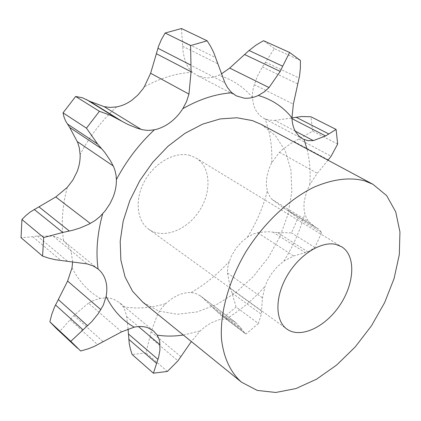 <?xml version="1.0" encoding="UTF-8"?>
<svg xmlns="http://www.w3.org/2000/svg" width="421" height="421" viewBox="0 0 421 421"><rect width="100%" height="100%" fill="white"/><g stroke="black" fill="none" stroke-linecap="round" stroke-linejoin="round"><path stroke-width="0.32" stroke-dasharray="2.1 1.58" d="M72.607 261.93L71.323 252.579C69.849 247.869 67.292 244.001 63.639 240.975L58.761 237.918L53.314 236.197L37.264 235.96L32.743 236.765L21.05 237.681M328.006 160.201L317.308 173.268L309.824 184.503L306.504 192.071L304.336 200.812L303.951 205.022L304.136 209.984L304.999 214.331L306.493 218.178L308.851 221.709L316.176 227.745L318.108 228.735L287.201 210.005L297.942 218.167L291.469 232.871L277.376 232.539L307.83 251.847L293.669 255.984L283.843 261.125L277.129 266.872L271.277 274.055L267.719 280.06L265.046 286.317L262.462 297.831L261.33 314.271L258.383 323.481L236.065 307.02L232.097 293.042L261.33 314.271M258.383 323.481L246.08 333.953L244.712 333.185L241.18 328.317L235.686 322.481L232.855 320.665L229.382 319.455L226.056 319.013L222.551 319.123L218.873 319.797L211.247 322.781L204.659 327.059L200.222 330.932L191.345 341.542M260.999 124.284L275.355 135.562L285.459 151.286L290.969 170.373L291.8 191.66L288.085 213.994L280.139 236.26L268.409 257.394L253.474 276.402L236.034 292.369L216.878 304.457L196.933 311.95L177.204 314.276L158.785 311.066L142.819 302.215M53.314 236.197L87.147 263.893M37.264 235.96L67.307 261.057M32.743 236.765L60.966 260.504M181.467 28.528L183.14 52.193L184.409 58.13L186.577 64.355L189.129 68.681L192.45 72.296L196.886 75.338L204.664 77.69C209.263 78.169 213.926 77.369 218.636 75.285L221.304 73.964M300.357 60.44L274.334 48.626L261.694 68.197L257.152 76.78L253.416 87.384L252.553 92.988L252.5 97.556C252.795 102.735 254.042 107.202 256.236 110.96L259.573 115.249L263.741 118.301L268.956 120.096L274.824 120.401L295.205 131.094M337.653 144.061L312.698 131.178L290.795 143.498L282.396 149.655L279.47 152.313L271.671 162.811L268.898 169.074L266.877 176.525L266.288 184.714L267.509 191.844L270.308 197.417L272.071 199.47L308.851 221.709M277.376 232.539L268.472 231.739L259.81 232.313L253.942 233.76L248.132 236.691L241.643 241.87L235.828 248.622L231.282 256.342L228.277 264.762L227.566 268.924L227.445 273.008L262.462 297.831M235.686 322.481L201.612 296.794L197.617 294.242L193.171 292.8L188.534 292.516L183.072 293.374L178.378 295.016L172.763 298.026L166.542 302.831L161.848 307.825L157.643 314.192L191.366 341.515M128.058 328.975L126.558 315.866L124.505 309.23L123.106 306.698L119.406 302.525L113.738 299.289C109.728 297.831 105.25 297.547 100.303 298.426L94.293 300.152L88.463 303.136L121.637 331.832M307.83 251.847L314.929 247.548L321.623 232.555L318.692 229.056L287.227 210.021M88.463 303.136L73.901 315.529L59.693 331.48L56.54 328.675M157.643 314.192L151.076 331.769L146.071 352.961L132.136 354.493M227.445 273.008L230.461 288.58L232.097 293.042M201.612 296.794L220.067 314.513L223.935 317.176L236.065 307.02M274.334 48.626L263.525 40.705M272.071 199.47L283.359 207.853L287.201 210.005M274.824 120.401L291.985 117.912M312.698 131.178L310.951 116.775M190.071 155.444C175.352 151.218 154.975 162.317 144.787 180.725C134.473 199.08 136.541 220.651 148.708 229.224C162.748 239.438 186.471 230.545 199.059 211.331C211.884 192.286 210.879 166.974 196.012 158.001L190.071 155.444M73.901 315.529L103.24 341.805M70.212 319.839L97.746 344.762M80.637 350.993L59.693 331.48M151.076 331.769L180.925 356.729M149.934 337.184L177.967 360.823M167.426 371.427L146.071 352.961M246.08 333.953L223.935 317.176M230.461 288.58L261.557 311.056M290.974 118.133L292.016 118.669M321.623 232.555L297.942 218.167M314.929 247.548L291.469 232.871M283.359 207.853L316.176 227.745M67.228 187.413C62.224 206.379 61.029 224.235 63.639 240.975M309.824 184.503C310.682 171.963 309.73 160.106 306.967 148.923M283.843 261.125C293.253 245.99 300.241 230.161 304.809 213.631M226.056 319.013C240.302 310.44 253.295 299.542 265.046 286.317M183.298 335.021L200.222 330.932M116.67 106.881C101.856 120.432 89.678 136.309 80.127 154.507M192.45 72.296C176.667 73.059 160.601 77.927 144.256 86.905M252.5 97.556C244.58 88 234.639 81.016 222.688 76.606L218.636 75.285M271.671 162.811C272.424 146.961 270.198 132.326 264.993 118.901M247.427 237.16C256.478 222.551 263.104 207.216 267.298 191.155M191.123 292.542C205.106 284.475 217.81 274.097 229.234 261.409M123.106 306.698C136.867 309.082 151.065 308.056 165.706 303.62M72.023 267.819C78.906 281.339 88.336 291.543 100.303 298.426M126.689 316.671L138.451 326.58M185.924 62.782L224.903 82.774M199.938 295.589L234.339 321.518M254.184 84.589L293.358 104.161M257.663 232.697L293.669 255.984M279.47 152.313L317.308 173.268M182.509 41.295L215.715 57.614M182.582 46.221L217.746 63.687M210.484 305.125L241.18 328.317M213.489 308.498L242.375 330.353M265.64 62.255L299.173 78.069M262.436 67.034L297.91 83.984M272.808 232.013L305.125 252.579M298.878 139.088L331.127 156.202M294.126 141.567L328.285 159.859M98.025 268.966L63.582 240.928M153.491 330.917L119.406 302.525M236.339 95.872L196.886 75.338M302.841 138.967L263.741 118.301M244.712 333.185L220.067 314.513M318.692 229.056L288.496 210.758M148.708 229.224L286.912 329.075M196.012 158.001L341.605 246.732"/><path stroke-width="0.63" d="M221.304 73.964L229.703 68.086L249.048 50.488L282.686 66.218L289.601 52.467L300.357 60.44L300.41 61.692L300.378 67.986L299.615 75.559L293.358 104.161L291.979 117.833C284.217 108.134 274.35 101.108 262.378 96.756L258.315 95.462C253.516 97.683 248.79 98.582 244.148 98.167L236.339 95.872L231.318 92.246L227.54 87.642L224.903 82.774L213.721 52.551L210.695 46.505L207.148 40.805L190.608 45.552L191.071 71.759L188.95 94.125L150.629 73.238L144.256 86.905L142.793 89.099L137.778 95.114L131.989 100.119C127.153 103.613 122.048 105.866 116.67 106.881L110.244 107.423L104.219 106.681L89.747 101.314L82.453 97.767L75.654 96.472L63.034 112.839L63.997 116.975L65.576 120.922L69.66 127.41L77.701 142.456L79.29 147.745L80.127 154.507C80.311 160.275 79.28 166.042 77.032 171.81L72.875 180.03L67.228 187.413L55.756 196.975L30.423 211.863L26.002 215.431L21.924 219.499L21.05 237.681L42.584 256.105L48.989 258.231L55.583 259.757L87.147 263.893L93.073 265.888L98.082 269.014C101.74 272.045 104.271 275.965 105.682 280.775C107.05 285.601 107.197 290.811 106.118 296.416C112.865 310.145 122.237 320.397 134.231 327.164C139.256 326.149 143.787 326.333 147.818 327.727L153.491 330.917L157.149 335.095C165.59 336.426 174.305 336.405 183.298 335.021M34.196 209.411L62.829 232.434L43.663 237.555L21.924 219.499M62.829 232.434L72.475 230.345L80.09 227.982L88.889 224.193L95.078 220.546L100.303 216.231L105.371 210.605L109.981 203.685L112.944 197.507C115.333 191.518 116.485 185.545 116.401 179.599L116.096 175.531L115.054 170.626L113.686 166.89L110.565 160.911L104.771 152.397L97.683 144.108L86.452 128.163L63.034 112.839M43.663 237.555L42.584 256.105M86.452 128.163L99.414 111.297L111.118 115.554L127.963 124.469L137.23 128.237L142.13 129.657L145.882 130.263L149.676 130.357L154.428 129.773C159.906 128.626 165.132 126.211 170.11 122.527C175.068 118.806 179.299 114.191 182.814 108.676L186.503 101.656L188.95 94.125M291.979 117.833C292.163 123.153 293.321 127.726 295.453 131.552L298.715 135.904L302.841 138.967L307.962 140.672L313.345 140.614L295.205 131.094M241.501 382.184L142.819 302.215L132.552 291.216L125.095 277.044L120.869 260.173L120.19 241.254L123.19 221.078L129.826 200.538L139.835 180.604L152.786 162.211L168.047 146.224L184.898 133.368L202.533 124.163L220.136 118.927L236.949 117.769L252.3 120.574L260.999 124.284L372.943 184.287L364.402 180.767C349.441 176.978 332.495 179.178 313.566 187.366C288.595 199.722 263.683 223.272 245.748 252.026C228.582 281.165 219.925 312.919 221.483 338.858C223.551 357.703 230.597 372.548 241.501 382.184L257.263 390.42L275.797 392.472L295.937 388.562L316.56 379.195L336.626 365.054L355.192 346.967L371.422 325.849L384.594 302.699L394.067 278.576L399.313 254.6L399.95 231.966L395.74 211.895L386.657 195.612L372.943 184.287M55.498 304.951L83.063 329.848L70.807 341.315L49.857 321.807L51.736 314.455L54.42 307.283L67.613 281.065L72.023 267.819L72.607 261.93M83.063 329.848L91.825 321.591L98.398 313.445L103.345 305.078L106.118 296.416M70.807 341.315L80.637 350.993L88.1 348.856L94.183 346.472L121.637 331.832L134.231 327.164M191.345 341.542L177.967 360.823L167.426 371.427L153.386 373.201L158.591 357.403L159.917 350.156L159.754 341.81L158.764 338.295L157.149 335.095M229.703 68.086L269.03 87.563L264.388 91.783L258.315 95.462M282.686 66.218L280.212 71.412L269.03 87.563M328.006 160.201L331.127 156.202L337.653 144.061L336.116 129.442L325.586 135.936L313.345 140.614M49.857 321.807L56.54 328.675L77.485 348.193M150.629 73.238L158.654 45.978L161.49 39.342L165.127 33.022L181.467 28.528L207.148 40.805M128.058 328.975L129.268 343.773L130.452 349.241L132.136 354.493L153.386 373.201M249.048 50.488L256.031 45.094L263.525 40.705L289.601 52.467M291.985 117.912L301.389 116.543L310.951 116.775L336.116 129.442M99.414 111.297L75.654 96.472M156.349 53.714L191.071 71.759M157.907 48.252L190.724 65.076M190.608 45.552L165.127 33.022M244.622 54.546L280.212 71.412M292.016 118.669L325.586 135.936M296.005 117.191L328.659 133.873M335.748 244.396C321.044 240.912 299.047 254.852 286.948 276.076C274.724 297.242 275.097 320.813 286.912 329.075C300.526 338.963 325.512 327.064 340.005 304.993C354.729 283.08 356.003 255.442 341.605 246.732L335.748 244.396M38.869 206.8L69.381 231.087M102.687 213.789C97.262 233.439 95.725 251.847 98.082 269.014M55.756 196.975L90.31 223.467M154.428 129.773C139.125 144.029 126.447 160.638 116.401 179.599M231.918 92.804C215.936 93.841 199.565 99.13 182.814 108.676M306.967 148.923L304.088 139.561M77.364 141.635L113.265 165.985M67.613 281.065L100.887 309.677M104.219 106.681L141.203 129.426M138.451 326.58L160.069 344.783M69.66 127.41L101.903 148.923M58.256 299.531L87.636 325.775M86.173 99.398L117.212 118.633M89.747 101.314L122.727 121.737M67.292 123.911L97.683 144.108M128.363 333.895L157.986 359.387M128.715 339.258L156.549 363.37"/></g></svg>
